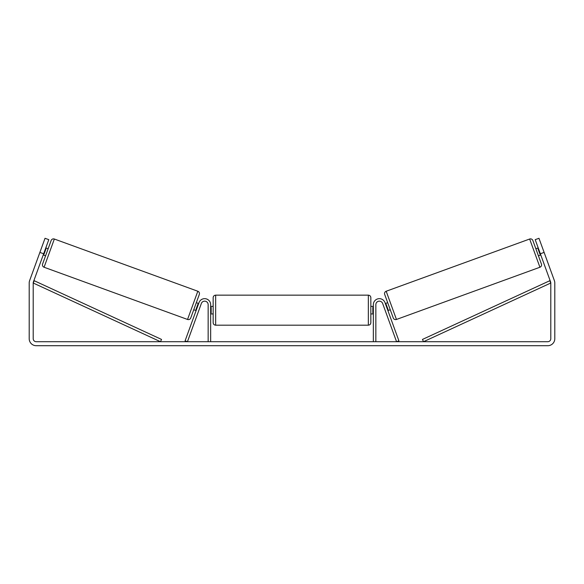 <?xml version="1.0" encoding="UTF-8"?>
<svg xmlns="http://www.w3.org/2000/svg" width="584" height="584" viewBox="0 0 584 584"><rect width="100%" height="100%" fill="white"/><g stroke="black" fill="none" stroke-linecap="round" stroke-linejoin="round"><path stroke-width="0.88" d="M208.152 341.706L208.152 304.658A3.504 3.504 0 0 0 201.356 303.461L187.442 341.706L185.084 340.852L199.005 302.607A6.008 6.008 0 0 1 210.656 304.658L210.656 341.706M375.848 341.706L375.848 304.658A3.504 3.504 0 0 1 382.644 303.461L396.558 341.706L398.916 340.852L384.995 302.607A6.008 6.008 0 0 0 373.344 304.658L373.344 341.706M529.651 239.024A2.504 2.504 0 0 1 532.856 240.52L541.419 264.034A2.504 2.504 0 0 1 539.923 267.246L396.456 319.463A2.504 2.504 0 0 1 393.251 317.966L384.688 294.445A2.504 2.504 0 0 1 386.185 291.241L529.651 239.024L539.923 267.246M535.856 248.748L538.207 247.893M538.426 255.807L540.777 254.945M538.536 248.791L538.061 248.959L539.974 254.222L540.448 254.047M385.331 303.534L387.681 302.68M387.9 310.593L390.251 309.732M385.659 304.432L386.126 304.264L388.046 309.52L387.572 309.695M43.654 253.77L39.887 252.405L45.026 238.294L48.793 239.659L33.383 281.984A3 3 0 0 0 33.208 283.014L33.208 338.698A3 3 0 0 0 36.208 341.706L547.792 341.706A3 3 0 0 0 550.792 338.698L550.792 283.014A3 3 0 0 0 550.617 281.984L535.207 239.659L538.974 238.294L544.113 252.405L540.346 253.77M39.887 252.405L29.623 280.612A7.008 7.008 0 0 0 29.2 283.014L29.2 338.698A7.008 7.008 0 0 0 36.208 345.706L547.792 345.706A7.008 7.008 0 0 0 554.8 338.698L554.8 283.014A7.008 7.008 0 0 0 554.377 280.612L544.113 252.405M54.349 239.024A2.504 2.504 0 0 0 51.144 240.52L42.581 264.034A2.504 2.504 0 0 0 44.077 267.246L187.544 319.463A2.504 2.504 0 0 0 190.749 317.966L199.312 294.445A2.504 2.504 0 0 0 197.815 291.241L54.349 239.024L44.077 267.246M48.144 248.748L45.793 247.893M45.464 248.791L45.939 248.959L44.026 254.222L43.552 254.047M45.574 255.807L43.223 254.945M198.669 303.534L196.319 302.68M196.1 310.593L193.749 309.732M198.341 304.432L197.874 304.264L195.954 309.52L196.428 309.695M213.16 310.17L213.16 297.65C213.306 296.132 214.145 295.3 215.664 295.154L215.664 325.186C214.145 325.04 213.306 324.2 213.16 322.682L213.16 310.17M368.336 295.154C369.854 295.3 370.694 296.132 370.84 297.65L370.84 322.682C370.694 324.2 369.854 325.04 368.336 325.186L368.336 295.154L215.664 295.154M373.344 312.966L372.84 312.966L372.84 307.366L373.344 307.366M210.656 307.366L211.16 307.366L211.16 312.966L210.656 312.966M33.208 283.014L160.483 341.706L161.534 339.428L34.252 280.736L33.208 283.014M550.792 283.014L423.517 341.706L422.466 339.428L549.748 280.736L550.792 283.014M396.456 319.463L386.185 291.241M187.544 319.463L197.815 291.241M370.84 306.41L373.344 306.41M373.344 313.922L370.84 313.922M368.336 325.186L215.664 325.186M213.16 306.41L210.656 306.41M213.16 313.922L210.656 313.922"/></g></svg>
